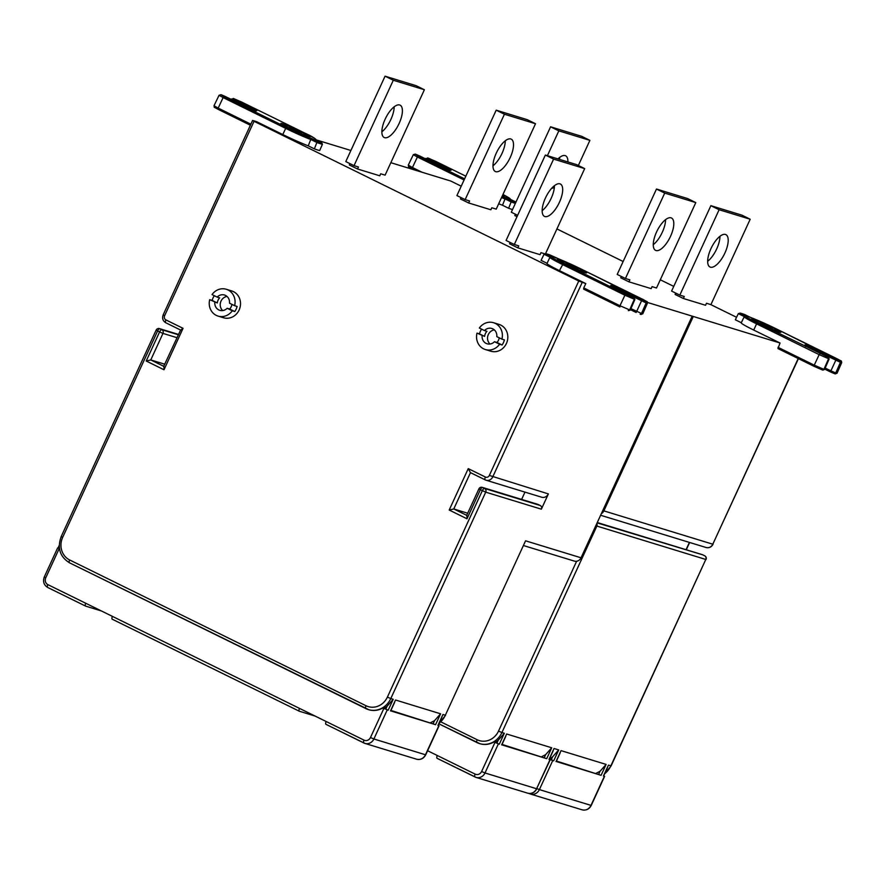 <?xml version="1.0" encoding="UTF-8"?>
<svg xmlns="http://www.w3.org/2000/svg" width="886" height="886" viewBox="0 0 886 886"><rect width="100%" height="100%" fill="white"/><g stroke="black" fill="none" stroke-linecap="round" stroke-linejoin="round"><path stroke-width="1.33" d="M523.626 545.588L574.35 561.104A6.014 5.493 -73 0 0 576.62 561.259A6.014 5.493 107 0 0 581.05 557.792L692.199 316.136L647.511 302.469M581.05 557.792L525.564 540.814L445.337 715.246A20.035 18.307 107 0 1 439.179 723.076M59.229 545.444L58.066 547.969L59.462 548.655M59.506 548.91L58.066 547.969M316.49 139.966L350.9 150.487M485.384 477.033A2.802 1.13 116.2 0 0 485.229 479.891L470.4 472.592L468.251 468.616L485.384 477.033A3.201 2.935 -73 0 0 489.349 475.428L578.768 281.017L254.049 121.293L252.588 120.452L256.442 121.592L282.789 134.55A23.933 1.418 24.7 0 0 308.228 145.836L314.364 148.859A31.154 1.85 24.7 0 0 319.713 150.498L322.438 144.241L321.751 142.668L315.748 139.722M368.654 709.675A20.035 18.307 -73 0 0 368.853 709.741A20.035 18.307 -73 0 0 382.874 707.958L388.179 710.195L382.874 707.958M59.129 548.722L45.762 577.794A5.205 4.762 -73 0 0 47.866 584.627L326.159 721.503A2.802 1.13 -63.8 0 0 326.004 724.36A2.802 1.13 -63.8 0 0 326.081 724.383L363.814 742.944M384.114 708.346A20.035 18.307 -73 0 0 387.127 706.175L385.764 709.154M164.707 364.19L150.775 359.938L146.212 361.012L159.58 331.94L157.608 330.965L62.673 537.37A17.233 15.749 -73 0 0 69.64 559.963L366.051 705.754A2.802 1.13 116.2 0 0 365.896 708.601A2.802 1.13 116.2 0 0 365.962 708.634A20.035 18.307 -73 0 0 368.465 709.62A20.035 18.307 -73 0 0 390.792 698.567L393.196 699.298L387.127 706.175M437.95 725.324L439.091 725.734L438.205 725.18M489.349 475.428L548.379 493.912L541.357 509.173L485.727 492.162A2.802 2.558 -73 0 0 484.587 488.474L482.615 487.51A2.802 2.558 -73 0 0 482.261 487.366A2.802 2.802 0 0 0 478.894 488.884L466.59 515.619M578.768 281.017L585.779 283.586L583.752 287.917L619.978 305.736L624.907 295.226L562.333 264.449A23.822 1.418 -155.3 0 1 549.929 257.317L546.972 263.463A23.933 1.418 -155.3 0 0 559.431 270.629L585.779 283.586M619.879 306.966L583.675 289.157L583.752 287.917M390.549 710.827L435.58 724.693L390.925 710.428M440.863 719L442.934 714.504L445.337 715.246L525.564 540.814M85.743 603.255A2.802 1.13 116.2 0 0 85.588 606.102A2.802 1.13 116.2 0 0 85.665 606.135L101.336 610.93M299.269 711.203L112.334 619.248A2.802 1.13 -63.8 0 1 112.267 619.225A2.802 1.13 -63.8 0 1 112.422 616.379M299.479 708.39A2.802 1.13 116.2 0 0 299.335 711.236A2.802 1.13 116.2 0 0 299.402 711.259L315.084 716.054M501.642 493.635L482.615 487.51A2.802 1.13 -63.8 0 0 480.356 489.714L485.727 492.162L390.792 698.567L387.392 697.094L482.327 490.689A2.802 1.13 -63.8 0 1 484.587 488.474L540.227 505.496A2.802 2.558 107 0 1 541.357 509.173M226.262 289.268L231.7 290.94A14.021 12.814 107 0 1 239.12 310.011A14.021 12.814 107 0 1 223.494 317.753L218.056 316.092A14.021 12.814 -73 0 0 232.287 310.787L234.768 311.54A14.021 12.814 -73 0 0 236.174 309.114A14.021 12.814 -73 0 0 237.105 306.456L234.624 305.692A14.021 12.814 -73 0 0 226.262 289.268A14.021 12.814 -73 0 0 212.031 294.584L217.159 297.109A8.018 7.321 107 0 1 224.501 295.016A8.018 7.321 107 0 1 229.496 303.178L234.624 305.692M493.568 322.725L499.006 324.387A14.021 12.814 107 0 1 506.427 343.469A14.021 12.814 107 0 1 490.8 351.21L485.362 349.538A14.021 12.814 -73 0 0 499.593 344.233L502.074 344.986A14.021 12.814 -73 0 0 503.481 342.561A14.021 12.814 -73 0 0 504.411 339.903L501.93 339.139A14.021 12.814 -73 0 0 493.568 322.725A14.021 12.814 -73 0 0 479.337 328.03L484.465 330.556A8.018 7.321 107 0 1 491.808 328.473A8.018 7.321 107 0 1 496.802 336.625L501.93 339.139M556.929 228.931L623.146 261.503M660.303 279.777L673.748 286.388M710.683 304.562L736.554 317.277M744.196 316.734L741.239 322.881A23.933 1.418 -155.3 0 0 753.698 330.046L756.6 323.855A23.822 1.418 -155.3 0 1 744.196 316.734L746.145 316.092L740.076 313.101L738.315 313.644L735.336 319.78L741.316 322.725M753.698 330.046L780.045 343.004L692.199 316.136M549.929 257.317L551.878 256.674L545.809 253.695L544.048 254.227L541.069 260.373L547.05 263.308M461.229 186.182L450.708 181.01L390.837 162.703M498.696 203.758A23.933 1.418 24.7 0 0 502.495 205.253L508.63 208.265A31.154 1.85 24.7 0 0 512.518 209.572M515.43 214.235L514.81 215.564L517.025 216.649M750.187 219.23L710.915 304.629L706.485 303.267L705.566 305.271L683.339 298.482L684.258 296.478L679.828 295.116L719.111 209.727L710.871 205.674L741.959 215.176L750.187 219.23L719.111 209.727M675.719 293.1L675.099 294.429L683.339 298.482M461.03 197.6L460.421 198.929L468.65 202.983L469.58 200.978L465.15 199.616L504.422 114.228L496.193 110.174L527.27 119.676L535.509 123.73L504.422 114.228M535.509 123.73L496.226 209.129L491.796 207.767L490.877 209.772L468.65 202.983M695.798 202.595L656.515 287.994L652.085 286.632L651.166 288.637L628.938 281.837L629.868 279.843L625.438 278.481L664.71 193.093L656.482 189.039L687.558 198.542L695.798 202.595L664.71 193.093M621.319 276.465L620.709 277.794L628.938 281.837M544.513 253.739L540.969 252.654L540.05 254.659L517.823 247.858L518.742 245.854L514.312 244.503L553.595 159.103L545.355 155.05L576.443 164.563L584.671 168.606L553.595 159.103M510.203 242.476L509.594 243.805L517.823 247.858M349.915 163.611L349.294 164.94L357.534 168.993L358.453 166.989L354.023 165.638L393.306 80.238L385.067 76.185L416.154 85.698L424.383 89.741L393.306 80.238M424.383 89.741L385.111 175.14L380.681 173.789L379.762 175.793L357.534 168.993M515.929 202.052L509.86 199.062L515.929 202.052A29.825 1.772 24.7 0 1 511.599 200.723L508.63 208.265M502.495 205.253L505.529 197.733L511.599 200.723M427.606 157.907A1.207 1.096 -73 0 1 427.761 157.941L435.934 161.474L427.916 157.996A1.207 1.096 -73 0 0 427.761 157.941L428.89 158.782L427.406 159.757M425.612 158.882L427.916 157.996M419.266 156.988L419.709 155.98L419.266 156.988L419.709 155.98L435.69 163.832L415.623 154.242M502.705 195.042A16.026 0.952 -155.3 0 1 504.245 196.238A16.026 0.952 -155.3 0 1 502.329 195.85M595.791 525.741L705.788 559.465L610.853 765.869A20.035 18.307 107 0 1 604.695 773.699M778.019 347.334L814.245 365.154L814.168 366.394L822.562 370.016A1.207 1.096 -73 0 1 822.418 369.96L777.941 348.575L780.045 343.004M830.437 371.91L824.722 369.097L834.479 373.648L830.437 371.91L830.891 370.857L825.176 368.044M824.534 369.517L822.562 370.016A1.207 1.096 -73 0 0 823.914 369.329L824.534 369.517L829.174 358.885L828.587 358.708L823.914 369.329L814.245 365.154L819.173 354.644L756.6 323.855L757.552 322.936L828.1 357.158A1.207 1.096 107 0 1 828.587 358.708L819.173 354.644L820.126 353.713M834.424 373.626L835.731 372.951L830.891 370.857L836.295 359.173L840.138 360.835L840.437 362.33L841.7 362.618L837.037 373.239L835.731 372.951L840.437 362.33L819.362 352.251A10.643 0.631 24.7 0 0 810.734 348.309M834.479 373.648L835 373.814A1.207 1.096 -73 0 0 836.34 373.139L841.024 362.518A1.207 1.096 107 0 0 840.526 360.956L775.095 328.296A22.615 1.34 24.7 0 0 750.475 317.421L740.076 313.101A29.825 1.772 24.7 0 1 744.406 314.43L750.475 317.421M828.1 357.158L829.174 358.885M760.11 323.711A16.026 0.952 -155.3 0 1 751.76 318.916A16.026 0.952 -155.3 0 1 772.537 327.521A16.026 0.952 -155.3 0 1 780.887 332.316A16.026 0.952 -155.3 0 1 760.11 323.711M771.994 327.344A14.63 0.864 24.7 0 0 753.034 319.503A14.63 0.864 24.7 0 0 760.653 323.877A14.63 0.864 24.7 0 0 779.614 331.729A14.63 0.864 24.7 0 0 771.994 327.344M765.969 325.14L772.337 328.329L763.754 324.83L760.31 322.892L762.89 323.678L765.969 325.14L765.714 325.671M768.904 326.402L768.627 327.012M549.076 759.313L553.695 760.819L549.442 758.903M493.989 741.947L499.305 744.185L493.989 741.947A20.035 18.307 107 0 1 479.968 743.719A20.035 18.307 107 0 1 479.78 743.664M427.595 750.73L437.274 755.492A2.802 1.13 -63.8 0 0 437.13 758.338A2.802 1.13 -63.8 0 0 437.197 758.372L474.94 776.933M440.84 721.868L477.166 739.744A2.802 1.13 116.2 0 0 477.022 742.59A2.802 1.13 116.2 0 0 477.089 742.612A20.035 18.307 -73 0 0 479.581 743.609A20.035 18.307 -73 0 0 501.908 732.545L504.322 733.287L498.253 740.153A20.035 18.307 107 0 1 495.23 742.324M603.466 775.948L604.606 776.357L603.72 775.804M501.675 744.816L546.706 758.682L502.041 744.406M556.065 761.451L601.096 775.316L556.441 761.052M606.378 769.624L608.449 765.127L611.096 765.903L604.551 773.999M551.978 752.989L554.049 748.493L558.712 749.921L552.642 756.788A20.035 18.307 107 0 1 549.63 758.959M611.096 765.903L705.788 559.465A2.802 2.558 107 0 0 704.658 555.788A2.802 1.13 116.2 0 1 704.724 555.81L704.724 555.81A2.802 1.13 116.2 0 1 704.813 555.865M702.808 554.88A2.802 1.13 116.2 0 0 702.742 554.835A2.802 1.13 116.2 0 0 702.676 554.813L597.098 522.884M504.577 738.492L506.648 733.996L551.723 747.784L545.654 754.65L541.855 756.589M558.977 755.127L561.048 750.63L606.113 764.419L600.043 771.285L596.256 773.223M550.14 255.013A29.825 1.772 24.7 0 0 545.809 253.695L556.186 257.981A22.615 1.34 24.7 0 1 580.828 268.879L646.259 301.539L642.029 299.767L636.17 312.492L630.455 309.679L636.181 312.492M645.872 301.417L646.171 302.923L647.433 303.2C646.636 300.531 648.773 302.857 643.435 299.667L580.828 268.879M640.157 314.209L641.464 313.533L646.171 302.923L625.095 292.834A10.643 0.631 24.7 0 0 616.468 288.891M640.578 314.342A1.207 1.096 -73 0 0 642.073 313.722L630.91 308.627M640.213 314.242L642.771 313.832L642.073 313.722L646.758 303.101A1.207 1.096 107 0 0 646.259 301.539M630.267 310.111L628.296 310.598A1.207 1.096 -73 0 0 629.647 309.923L630.267 310.111L634.908 299.479L624.907 295.226L625.859 294.296L633.833 297.74A1.207 1.096 107 0 1 634.321 299.302L629.647 309.923L619.978 305.736L619.901 306.977L583.675 289.157M633.833 297.74L634.908 299.479M580.862 268.89L550.062 254.991M565.844 264.294A16.026 0.952 -155.3 0 1 557.493 259.498A16.026 0.952 -155.3 0 1 578.27 268.104A16.026 0.952 -155.3 0 1 586.621 272.899A16.026 0.952 -155.3 0 1 565.844 264.294M577.727 267.937A14.63 0.864 24.7 0 0 558.767 260.085A14.63 0.864 24.7 0 0 566.387 264.46A14.63 0.864 24.7 0 0 585.347 272.312A14.63 0.864 24.7 0 0 577.727 267.937M571.703 265.722L578.071 268.923L569.488 265.412L566.043 263.485L568.624 264.272L571.703 265.722L571.448 266.254M574.637 266.985L574.361 267.594M180.6 330.046L163.6 366.594M180.655 330.068L183.048 328.329L163.999 369.761L146.212 361.012M163.943 366.416L163.999 369.761M178.252 334.742L161.839 329.725A2.802 1.13 -63.8 0 0 159.58 331.94L162.969 333.402A2.802 2.558 -73 0 0 161.839 329.725L159.868 328.75A2.802 2.558 -73 0 0 159.513 328.617A2.802 2.802 0 0 0 156.146 330.124L61.212 536.528C57.103 547.969 59.871 556.729 69.496 562.809A2.802 1.13 116.2 0 0 69.562 562.843L365.829 708.567M156.146 330.124L157.608 330.965A2.802 1.13 -63.8 0 1 159.868 328.75L178.396 334.421L159.513 328.617M315.671 139.689L321.662 142.635A29.825 1.772 24.7 0 1 317.332 141.306L314.364 148.859M308.228 145.836L311.263 138.327A22.615 1.34 24.7 0 1 286.643 127.44L285.691 128.37A23.822 1.418 24.7 0 0 311.052 139.623L317.177 142.635A31.032 1.838 24.7 0 0 322.438 144.241M225 97.571L225.443 96.563L225 97.571L225.443 96.563L241.424 104.426L221.356 94.824M231.346 99.465L233.251 98.468L234.624 99.376L233.14 100.351M233.649 98.59A1.207 1.096 -73 0 0 233.494 98.523L241.668 102.056L233.494 98.523A1.207 1.096 -73 0 0 233.339 98.49M301.628 132.025A16.026 0.952 -155.3 0 1 309.978 136.821A16.026 0.952 -155.3 0 1 289.201 128.226A16.026 0.952 -155.3 0 1 280.851 123.431A16.026 0.952 -155.3 0 1 301.628 132.025M301.085 131.859A14.63 0.864 24.7 0 0 282.125 124.018A14.63 0.864 24.7 0 0 289.744 128.392A14.63 0.864 24.7 0 0 308.705 136.234A14.63 0.864 24.7 0 0 301.085 131.859M295.06 129.655L301.428 132.845L292.845 129.334L289.401 127.407L291.981 128.193L295.06 129.655L294.805 130.187M297.995 130.918L297.718 131.516M550.583 126.809L581.67 136.322L589.899 140.365L558.822 130.862L550.583 126.809L511.311 212.208L517.634 215.32M559.564 159.402A18.03 7.232 116.2 0 0 559.686 157.42M547.404 155.681L558.822 130.862M589.899 140.365L578.348 165.494M557.981 158.915A18.03 7.232 -63.8 0 1 565.168 155.604A18.03 7.232 -63.8 0 1 565.6 155.77A18.03 7.232 -63.8 0 1 567.904 161.95M554.37 187.345A18.03 7.232 -63.8 0 1 551.557 188.419M710.417 267.173A18.03 7.232 -63.8 0 1 709.974 266.996A18.03 7.232 -63.8 0 1 711.192 248.146A18.03 7.232 -63.8 0 1 725.457 234.458A18.03 7.232 -63.8 0 1 725.889 234.635A18.03 7.232 -63.8 0 1 724.682 253.485A18.03 7.232 -63.8 0 1 710.417 267.173M710.871 205.674L671.599 291.073L679.828 295.116M707.659 261.304A18.03 7.232 116.2 0 0 719.975 236.285M496.193 110.174L456.91 195.573L465.15 199.616M492.981 165.804A18.03 7.232 116.2 0 0 505.286 140.785M495.728 171.674A18.03 7.232 -63.8 0 1 495.296 171.496A18.03 7.232 -63.8 0 1 496.503 152.647A18.03 7.232 -63.8 0 1 510.768 138.969A18.03 7.232 -63.8 0 1 511.211 139.135A18.03 7.232 -63.8 0 1 509.993 157.985A18.03 7.232 -63.8 0 1 495.728 171.674M656.017 250.528A18.03 7.232 -63.8 0 1 655.585 250.361A18.03 7.232 -63.8 0 1 656.792 231.512A18.03 7.232 -63.8 0 1 671.056 217.823A18.03 7.232 -63.8 0 1 671.499 218A18.03 7.232 -63.8 0 1 670.281 236.85A18.03 7.232 -63.8 0 1 656.017 250.528M656.482 189.039L617.199 274.438L625.438 278.481M653.27 244.669A18.03 7.232 116.2 0 0 665.574 219.639M584.671 168.606L545.577 253.606M544.901 216.549A18.03 7.232 -63.8 0 1 544.458 216.372A18.03 7.232 -63.8 0 1 545.676 197.523A18.03 7.232 -63.8 0 1 559.941 183.845A18.03 7.232 -63.8 0 1 560.373 184.011A18.03 7.232 -63.8 0 1 559.166 202.861A18.03 7.232 -63.8 0 1 544.901 216.549M545.355 155.05L506.083 240.449L514.312 244.503M542.154 210.68A18.03 7.232 116.2 0 0 554.459 185.661M385.067 76.185L345.795 161.584L354.023 165.638M381.855 131.815A18.03 7.232 116.2 0 0 394.17 106.796M384.613 137.684A18.03 7.232 -63.8 0 1 384.17 137.507A18.03 7.232 -63.8 0 1 385.388 118.669A18.03 7.232 -63.8 0 1 399.652 104.98A18.03 7.232 -63.8 0 1 400.084 105.146A18.03 7.232 -63.8 0 1 398.877 123.996A18.03 7.232 -63.8 0 1 384.613 137.684M548.379 493.912A6.014 5.493 107 0 1 541.678 497.223L486.049 480.212A6.014 5.493 -73 0 0 492.749 476.889L582.168 282.479M502.506 493.568L537.902 504.389A2.802 2.558 107 0 1 538.245 504.522L540.227 505.496M524.977 492.118L521.621 499.405M466.933 515.442L466.988 518.786L480.356 489.714L478.894 488.884M467.697 513.227L453.765 508.963L449.202 510.037L468.251 468.616M214.279 295.691A14.021 12.814 -73 0 0 213.116 297.774A14.021 12.814 -73 0 0 212.186 300.432L209.694 299.667A14.021 12.814 -73 0 0 218.056 316.092M209.694 299.667L217.303 302.957L212.186 300.432M217.303 302.957A8.018 7.321 107 0 1 218.056 300.199A8.018 7.321 107 0 1 219.65 297.862L217.159 297.109M227.037 296.456A8.018 7.321 -73 0 0 221.013 301.107A8.018 7.321 -73 0 0 222.718 310.576M231.933 304.374A8.018 7.321 107 0 1 231.235 306.689A8.018 7.321 107 0 1 229.64 309.026L227.159 308.262A8.018 7.321 107 0 1 219.817 310.344A8.018 7.321 107 0 1 214.822 302.192M234.768 311.54L229.64 309.026M227.159 308.262L232.287 310.787M481.585 329.138A14.021 12.814 -73 0 0 480.422 331.22A14.021 12.814 -73 0 0 479.492 333.878L477 333.125A14.021 12.814 -73 0 0 485.362 349.538M477 333.125L484.609 336.403L479.492 333.878M484.609 336.403A8.018 7.321 107 0 1 485.362 333.657A8.018 7.321 107 0 1 486.957 331.309L484.465 330.556M494.344 329.902A8.018 7.321 -73 0 0 488.319 334.554A8.018 7.321 -73 0 0 490.024 344.023M499.239 337.821A8.018 7.321 107 0 1 498.541 340.135A8.018 7.321 107 0 1 496.946 342.472L494.466 341.708A8.018 7.321 107 0 1 487.123 343.79A8.018 7.321 107 0 1 482.128 335.639M502.074 344.986L496.946 342.472M494.466 341.708L499.593 344.233M393.462 704.503L395.533 700.006L440.597 713.795L434.528 720.672L430.74 722.599M477.166 739.744A17.233 15.749 -73 0 0 498.519 731.083L576.62 561.259M383.86 708.446L370.481 737.517A5.205 4.762 107 0 1 364.035 740.142L326.159 721.503M393.196 699.298L388.179 710.195M437.917 725.412L442.934 714.504M387.248 709.919L373.881 738.99L425.479 754.761L438.847 725.7M390.516 710.915L395.533 700.006M440.597 713.795L435.58 724.693M45.762 577.794L44.3 576.952C42.672 581.504 43.802 585.015 47.722 587.473A2.802 1.13 116.2 0 0 47.789 587.507L85.532 606.068M47.866 584.627A2.802 1.13 116.2 0 0 47.722 587.473L85.588 606.102M370.481 737.517L373.881 738.99A8.018 7.321 107 0 1 364.943 743.409A8.018 7.321 107 0 1 363.947 743.011A2.802 1.13 -63.8 0 1 363.88 742.989A2.802 1.13 -63.8 0 1 364.035 740.142M416.542 759.191A8.018 7.321 -73 0 0 425.479 754.761L425.723 754.806C423.652 758.604 420.584 760.066 416.542 759.191L364.943 743.409L326.004 724.36M466.988 518.786L449.202 510.037M366.051 705.754A17.233 15.749 -73 0 0 387.392 697.094M254.049 121.293L164.63 315.704A3.201 2.935 -73 0 0 165.926 319.912L183.048 328.329M501.554 197.545A23.822 1.418 24.7 0 0 505.319 199.04L511.443 202.052A31.032 1.838 24.7 0 0 515.375 203.359M422.057 172.249L412.455 167.52L417.384 157.01L464.087 179.98M412.455 167.52L408.291 165.128C409.066 167.886 406.884 165.472 412.378 168.761L412.455 167.52M412.411 168.772L415.202 170.145L412.411 168.772M408.291 165.128L413.319 154.673L417.384 157.01L418.336 156.08L464.607 178.839M444.75 167.986A10.643 0.631 24.7 0 0 443.919 167.576L443.897 167.62M449.457 170.765L450.453 170.123L435.713 163.855A11.839 0.698 -155.3 0 0 450.022 170.034A11.839 0.698 -155.3 0 0 444.872 166.646L443.919 167.576L425.845 158.406M435.879 161.44L465.837 176.181L435.912 161.462M509.86 199.062A22.615 1.34 24.7 0 0 502.96 194.499L510.834 199.538M502.085 196.393A22.615 1.34 24.7 0 0 505.529 197.733M413.319 154.673L415.324 154.142A1.207 1.096 -73 0 1 415.479 154.197L418.336 156.08M415.744 154.264L415.324 154.142A1.207 1.096 -73 0 0 415.08 154.098M444.872 166.646L428.89 158.782M479.968 743.719L438.836 723.807L476.956 742.557M498.519 731.083L501.908 732.545L596.843 526.14A2.802 2.558 -73 0 0 596.799 523.537M602.812 510.48L603.864 510.879L693.284 316.468M798.197 358.542L712.809 544.203L603.864 510.879A6.014 5.493 -73 0 1 601.328 513.692M777.974 348.586L814.145 366.372M744.284 316.579L738.315 313.644M834.845 373.759A1.207 1.096 -73 0 0 835 373.814L837.037 373.239M819.24 352.495L820.314 351.321L836.295 359.173M746.145 316.092A22.615 1.34 24.7 0 0 757.552 322.936M775.095 328.296L837.669 359.074M805.562 346.537L805.396 345.363L811.133 348.508A11.839 0.698 -155.3 0 1 805.994 345.119A11.839 0.698 -155.3 0 1 820.314 351.321M811.133 348.508L827.114 356.371M798.419 358.642L712.809 544.203A6.014 5.493 107 0 1 706.109 547.515L600.608 515.253M494.975 742.435L481.607 771.507A5.205 4.762 107 0 1 475.151 774.12L437.274 755.492M498.253 740.153L496.88 743.132M504.322 733.287L499.305 744.185M603.432 776.036L608.449 765.127M552.764 760.531L539.397 789.603L590.995 805.385L604.363 776.313M558.712 749.921L553.695 760.819M549.032 759.391L554.049 748.493M498.375 743.897L484.996 772.969L536.595 788.75L549.973 759.679M501.631 744.893L506.648 733.996M551.723 747.784L546.706 758.682M556.031 761.539L561.048 750.63M606.113 764.419L601.096 775.316M529.463 793.635A2.802 1.13 -63.8 0 1 529.396 793.612L530.459 794.033A8.018 7.321 107 0 1 529.463 793.635M582.058 809.815A8.018 7.321 -73 0 0 590.995 805.385L591.239 805.429C589.157 809.228 586.1 810.679 582.058 809.815L530.459 794.033A8.018 7.321 107 0 0 539.397 789.603L536.938 788.584M552.642 756.788L551.269 759.778M536.838 788.795C534.767 792.582 531.711 794.044 527.668 793.169A8.018 7.321 -73 0 0 536.595 788.75L550.206 759.723M481.607 771.507L484.996 772.969A8.018 7.321 107 0 1 476.07 777.399A8.018 7.321 107 0 1 475.073 777A2.802 1.13 -63.8 0 1 475.007 776.967A2.802 1.13 -63.8 0 1 475.151 774.12M686.052 549.697L689.408 542.409M706.031 559.498A2.802 2.802 0 0 0 704.724 555.81L702.742 554.835A2.802 2.802 0 0 0 702.332 554.669A2.802 2.558 107 0 1 702.676 554.813L597.253 522.563M545.654 754.65L544.281 757.63M600.043 771.285L598.67 774.275M559.431 270.629L563.286 263.519L625.859 294.296M550.018 257.161L544.048 254.227M624.973 293.078L626.048 291.904L642.029 299.767M611.296 287.119L611.13 285.945L616.9 289.102A11.839 0.698 -155.3 0 1 611.728 285.713A11.839 0.698 -155.3 0 1 626.048 291.904M632.903 296.976L616.922 289.124M616.866 289.091L632.848 296.954M551.878 256.674A22.615 1.34 24.7 0 0 563.286 263.519M164.63 315.704L163.168 314.862C161.939 318.262 162.814 320.898 165.771 322.759A2.802 1.13 116.2 0 0 165.837 322.781L180.445 329.969L165.771 322.759A2.802 1.13 116.2 0 1 165.926 319.912M163.733 366.306L150.775 359.938L162.969 333.402L176.912 337.666M62.673 537.37L61.212 536.528M69.64 559.963A2.802 1.13 116.2 0 0 69.496 562.809L368.853 709.741M250.871 124.184L218.189 108.114L223.117 97.593L285.691 128.37L282.789 134.55M218.144 109.366L218.189 108.114L214.024 105.722C214.8 108.469 212.618 106.065 218.111 109.343L250.395 125.225L218.111 109.343M286.643 127.44L224.069 96.663L223.117 97.593L219.052 95.267L221.057 94.724A1.207 1.096 -73 0 0 220.813 94.68M221.478 94.857L221.057 94.724A1.207 1.096 -73 0 1 221.212 94.78L224.069 96.663M250.483 108.568A10.643 0.631 24.7 0 0 249.653 108.158L231.578 98.988M255.19 111.348L256.187 110.706L241.446 104.437A11.839 0.698 -155.3 0 0 255.755 110.617A11.839 0.698 -155.3 0 0 250.605 107.228L249.63 108.214M250.605 107.228L234.624 99.376M241.612 102.034L304.219 132.822L241.645 102.045M315.593 139.645A22.615 1.34 24.7 0 0 304.186 132.811M317.332 141.306L311.263 138.327M485.229 479.891A2.802 1.13 116.2 0 0 485.295 479.913A6.014 5.493 -73 0 0 486.049 480.212L485.229 479.891M502.583 493.613L538.245 504.522M466.723 515.342L453.765 508.963L470.477 472.637L485.163 479.847M434.528 720.672L433.165 723.652M442.014 716.885L438.094 725.435M112.267 619.225L299.335 711.236M425.723 754.806L439.091 725.734M57.668 547.88L44.3 576.952M445.58 715.279L439.035 723.375M419.709 155.98L415.822 154.297M750.453 317.398L775.128 328.307M841.7 362.618C840.903 359.949 843.04 362.274 837.702 359.085M827.17 356.394L811.166 348.519M607.53 767.509L603.599 776.058M591.239 805.429L604.606 776.357M527.668 793.169L476.07 777.399L437.13 758.338M553.141 750.874L549.209 759.424M713.053 544.237C711.491 547.083 709.188 548.179 706.109 547.515M686.273 549.763L689.629 542.476M702.332 554.669L597.264 522.541M505.74 736.377L501.808 744.927M560.129 753.011L556.198 761.561M647.433 303.2L642.771 313.832M252.588 120.452L163.168 314.862M225.443 96.563L221.555 94.88M219.052 95.267L214.024 105.722M316.557 141.151C317.188 139.567 313.068 136.787 304.219 132.822M482.261 487.366L502.373 493.524M394.613 702.388L390.693 710.937"/></g></svg>
